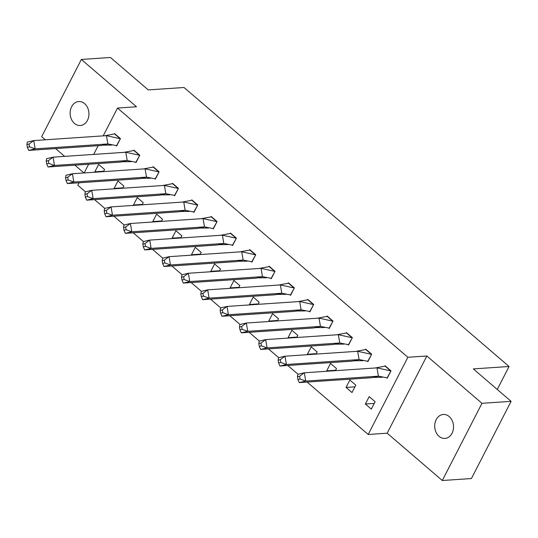 <?xml version="1.0" encoding="UTF-8"?>
<svg xmlns="http://www.w3.org/2000/svg" width="538" height="538" viewBox="0 0 538 538"><rect width="100%" height="100%" fill="white"/><g stroke="black" fill="none" stroke-linecap="round" stroke-linejoin="round"><path stroke-width="0.81" d="M84.621 103.646A12.011 9.402 86.1 0 1 88.683 116.786A12.011 9.402 86.1 0 1 80.357 125.509A12.011 9.402 86.1 0 1 74.466 123.41A12.011 9.402 86.1 0 1 70.404 110.27A12.011 9.402 86.1 0 1 78.73 101.547A12.011 9.402 86.1 0 1 84.621 103.646M449.196 416.56A12.011 9.402 86.1 0 1 453.258 429.701A12.011 9.402 86.1 0 1 444.933 438.423A12.011 9.402 86.1 0 1 439.042 436.325A12.011 9.402 86.1 0 1 434.98 423.184A12.011 9.402 86.1 0 1 443.305 414.462A12.011 9.402 86.1 0 1 449.196 416.56M103.202 135.872L117.499 108.057L136.484 106.773L81.359 59.456L110.478 57.485L148.259 89.913L184.016 87.492L509.076 366.492L473.319 368.907L511.1 401.341L471.423 478.544L442.303 480.515L481.981 403.312L426.856 355.995L407.871 357.279L368.194 434.482L307.131 382.074M511.1 401.341L481.981 403.312M81.359 59.456L41.682 136.659L45.327 139.786M426.856 355.995L387.178 433.198L442.303 480.515M387.178 433.198L368.194 434.482M298.039 374.266L287.81 365.49M278.711 357.683L268.482 348.906M259.383 341.092L249.155 332.316M240.062 324.508L229.834 315.732M220.735 307.924L210.506 299.141M201.407 291.334L191.185 282.558M182.086 274.75L171.857 265.974M162.758 258.159L152.53 249.383M143.438 241.575L133.209 232.799M124.11 224.992L113.881 216.209M104.782 208.401L94.553 199.625M85.461 191.817L77.822 185.26L79.099 182.779M55.569 148.582L64.647 156.376M74.89 165.166L83.975 172.96M497.267 389.465L509.076 366.492M117.499 108.057L407.871 357.279M84.15 172.947L88.629 164.238M93.679 154.413L98.151 145.697M375.127 401.718L369.182 396.614L365.369 404.025L371.314 409.129L375.127 401.718M386.721 377.844L387.185 378.248L390.998 370.837L385.053 365.732L384.831 366.156M355.8 385.127L349.855 380.023L346.048 387.441L351.993 392.538L355.8 385.127M367.393 361.254L367.864 361.657L371.671 354.246L365.726 349.142L365.51 349.565M335.376 370.682L336.479 368.543L330.527 363.439L326.721 370.85L327.171 371.233M348.066 344.67L348.537 345.073L352.35 337.662L346.398 332.558L346.183 332.982M316.055 354.091L317.151 351.96L311.206 346.855L307.393 354.266L307.844 354.65M328.745 328.086L329.216 328.489L333.022 321.072L327.077 315.974L326.855 316.398M296.727 337.508L297.823 335.369L291.878 330.265L288.072 337.676L288.516 338.066M309.417 311.495L309.888 311.899L313.694 304.488L307.749 299.384L307.534 299.807M277.4 320.917L278.502 318.785L272.558 313.681L268.744 321.092L269.195 321.475M290.096 294.911L290.56 295.315L294.373 287.904L288.429 282.8L288.207 283.223M258.079 304.333L259.175 302.195L253.23 297.09L249.417 304.508L249.867 304.891M270.769 278.321L271.239 278.724L275.046 271.313L269.101 266.209L268.886 266.633M238.751 287.749L239.847 285.611L233.902 280.506L230.096 287.917L230.54 288.301M251.441 261.737L251.912 262.14L255.718 254.73L249.773 249.625L249.558 250.049M219.43 271.159L220.526 269.027L214.581 263.923L210.768 271.334L211.219 271.717M232.12 245.153L232.584 245.557L236.397 238.139L230.452 233.041L230.23 233.465M200.102 254.575L201.199 252.436L195.254 247.332L191.447 254.743L191.891 255.133M212.792 228.563L213.263 228.966L217.07 221.555L211.125 216.451L210.909 216.875M180.775 237.984L181.878 235.852L175.926 230.748L172.12 238.159L172.57 238.542M193.465 211.979L193.936 212.382L197.749 204.971L191.797 199.867L191.582 200.291M161.454 221.4L162.55 219.262L156.605 214.158L152.792 221.575L153.243 221.959M174.144 195.388L174.615 195.792L178.421 188.381L172.476 183.276L172.254 183.7M142.126 204.817L143.222 202.678L137.277 197.574L133.471 204.985L133.915 205.368M154.816 178.804L155.287 179.208L159.093 171.797L153.148 166.693L152.933 167.116M122.798 188.226L123.901 186.094L117.957 180.99L114.143 188.401L114.594 188.784M135.495 162.22L135.959 162.624L139.772 155.206L133.827 150.109L133.606 150.532M103.478 171.642L104.574 169.504L98.629 164.399L94.823 171.81L95.266 172.2M116.168 145.63L116.638 146.033L120.445 138.622L114.5 133.518L114.285 133.942M374.246 403.426L365.369 404.025M354.925 386.835L346.048 387.441M335.598 370.252L326.721 370.85M316.27 353.661L307.393 354.266M296.949 337.077L288.072 337.676M277.621 320.493L268.744 321.092M258.301 303.903L249.417 304.508M238.973 287.319L230.096 287.917M219.645 270.728L210.768 271.334M200.324 254.144L191.447 254.743M180.997 237.561L172.12 238.159M161.676 220.97L152.792 221.575M142.348 204.386L133.471 204.985M123.02 187.796L114.143 188.401M103.699 171.212L94.823 171.81M376.997 367.864L378.416 376.163L305.732 381.079L304.313 372.78L299.605 376.264L297.453 376.775L297.85 374.314L304.313 372.78L376.997 367.864L390.689 370.904L385.121 366.122L375.147 367.985M385.121 366.122L385.477 366.096M297.453 376.775L297.924 379.539L300.076 379.028L305.732 381.079L299.269 382.605L371.946 377.689L378.416 376.163L387.118 377.858L390.971 370.89M299.269 382.605L297.924 379.539M300.076 379.028L299.605 376.264M357.669 351.274L359.088 359.572L286.411 364.495L284.992 356.196L280.285 359.673L278.126 360.184L278.523 357.723L284.992 356.196L357.669 351.274L371.368 354.32L365.793 349.532L355.82 351.401M365.793 349.532L366.156 349.512M278.126 360.184L278.597 362.948L280.755 362.444L286.411 364.495L279.942 366.022L352.619 361.106L359.088 359.572L367.797 361.267L371.644 354.3M279.942 366.022L278.597 362.948M280.755 362.444L280.285 359.673M338.348 334.69L339.76 342.988L267.083 347.904L265.664 339.606L260.957 343.089L258.798 343.6L259.202 341.139L265.664 339.606L338.348 334.69L352.04 337.736L346.465 332.948L336.499 334.818M346.465 332.948L346.828 332.921M258.798 343.6L259.276 346.364L261.428 345.853L267.083 347.904L260.614 349.438L333.298 344.515L339.76 342.988L348.469 344.683L352.316 337.716M260.614 349.438L259.276 346.364M261.428 345.853L260.957 343.089M319.021 318.106L320.44 326.398L247.756 331.321L246.343 323.022L241.629 326.505L239.477 327.01L239.874 324.555L246.343 323.022L319.021 318.106L332.719 321.146L327.144 316.364L317.171 318.227M327.144 316.364L327.501 316.337M239.477 327.01L239.948 329.781L242.107 329.269L247.756 331.321L241.293 332.847L313.97 327.931L320.44 326.398L329.148 328.093L332.995 321.125M241.293 332.847L239.948 329.781M242.107 329.269L241.629 326.505M299.7 301.515L301.112 309.814L228.435 314.73L227.016 306.438L222.308 309.915L220.15 310.426L220.546 307.965L227.016 306.438L299.7 301.515L313.392 304.562L307.817 299.774L297.844 301.643M307.817 299.774L308.18 299.753M220.15 310.426L220.62 313.19L222.779 312.679L228.435 314.73L221.965 316.263L294.649 311.341L301.112 309.814L309.821 311.509L313.667 304.542M221.965 316.263L220.62 313.19M222.779 312.679L222.308 309.915M280.372 284.932L281.791 293.23L209.107 298.146L207.688 289.847L202.981 293.331L200.829 293.842L201.225 291.381L207.688 289.847L280.372 284.932L294.064 287.971L288.489 283.19L278.523 285.053M288.489 283.19L288.852 283.163M200.829 293.842L201.299 296.606L203.451 296.095L209.107 298.146L202.638 299.673L275.321 294.757L281.791 293.23L290.493 294.925L294.347 287.958M202.638 299.673L201.299 296.606M203.451 296.095L202.981 293.331M261.044 268.341L262.463 276.64L189.779 281.562L188.367 273.264L183.653 276.74L181.501 277.252L181.898 274.79L188.367 273.264L261.044 268.341L274.743 271.387L269.168 266.599L259.195 268.469M269.168 266.599L269.525 266.579M181.501 277.252L181.972 280.016L184.131 279.511L189.779 281.562L183.317 283.089L255.994 278.173L262.463 276.64L271.172 278.334L275.019 271.367M183.317 283.089L181.972 280.016M184.131 279.511L183.653 276.74M241.723 251.757L243.136 260.056L170.459 264.972L169.04 256.673L164.332 260.157L162.173 260.668L162.577 258.206L169.04 256.673L241.723 251.757L255.416 254.804L249.84 250.015L239.867 251.885M249.84 250.015L250.204 249.988M162.173 260.668L162.651 263.432L164.803 262.921L170.459 264.972L163.989 266.505L236.673 261.582L243.136 260.056L251.845 261.75L255.691 254.783M163.989 266.505L162.651 263.432M164.803 262.921L164.332 260.157M222.396 235.173L223.815 243.465L151.131 248.388L149.719 240.089L145.004 243.573L142.852 244.077L143.249 241.623L149.719 240.089L222.396 235.173L236.095 238.213L230.52 233.431L220.546 235.294M230.52 233.431L230.876 233.405M142.852 244.077L143.323 246.848L145.475 246.337L151.131 248.388L144.668 249.914L217.345 244.998L223.815 243.465L232.524 245.16L236.37 238.193M144.668 249.914L143.323 246.848M145.475 246.337L145.004 243.573M203.068 218.583L204.487 226.881L131.81 231.797L130.391 223.505L125.684 226.982L123.525 227.493L123.922 225.032L130.391 223.505L203.068 218.583L216.767 221.629L211.192 216.841L201.219 218.71M211.192 216.841L211.555 216.821M123.525 227.493L123.996 230.257L126.154 229.746L131.81 231.797L125.341 233.331L198.024 228.408L204.487 226.881L213.196 228.576L217.043 221.609M125.341 233.331L123.996 230.257M126.154 229.746L125.684 226.982M183.747 201.999L185.166 210.297L112.482 215.213L111.063 206.915L106.356 210.398L104.197 210.909L104.601 208.448L111.063 206.915L183.747 201.999L197.439 205.039L191.864 200.257L181.898 202.12M191.864 200.257L192.227 200.23M104.197 210.909L104.675 213.673L106.827 213.162L112.482 215.213L106.013 216.74L178.697 211.824L185.166 210.297L193.868 211.992L197.722 205.025M106.013 216.74L104.675 213.673M106.827 213.162L106.356 210.398M164.42 185.408L165.838 193.707L93.155 198.63L91.742 190.331L87.028 193.808L84.876 194.319L85.273 191.858L91.742 190.331L164.42 185.408L178.118 188.455L172.543 183.673L162.57 185.536M172.543 183.673L172.9 183.646M84.876 194.319L85.347 197.083L87.506 196.578L93.155 198.63L86.692 200.156L159.369 195.24L165.838 193.707L174.547 195.402L178.394 188.434M86.692 200.156L85.347 197.083M87.506 196.578L87.028 193.808M145.099 168.824L146.511 177.123L73.834 182.039L72.415 173.74L67.707 177.224L65.549 177.735L65.945 175.274L72.415 173.74L145.099 168.824L158.791 171.871L153.216 167.083L143.243 168.952M153.216 167.083L153.579 167.056M65.549 177.735L66.019 180.499L68.178 179.988L73.834 182.039L67.364 183.572L140.048 178.65L146.511 177.123L155.22 178.818L159.066 171.851M67.364 183.572L66.019 180.499M68.178 179.988L67.707 177.224M125.771 152.241L127.19 160.532L54.506 165.455L53.087 157.157L48.38 160.64L46.228 161.144L46.624 158.69L53.087 157.157L125.771 152.241L139.463 155.28L133.895 150.499L123.922 152.362M133.895 150.499L134.251 150.472M46.228 161.144L46.698 163.915L48.85 163.404L54.506 165.455L48.037 166.982L120.72 162.066L127.19 160.532L135.892 162.227L139.745 155.26M48.037 166.982L46.698 163.915M48.85 163.404L48.38 160.64M106.443 135.65L107.862 143.949L35.178 148.865L33.766 140.573L29.059 144.049L26.9 144.561L27.297 142.099L33.766 140.573L106.443 135.65L120.142 138.696L114.567 133.908L104.594 135.778M114.567 133.908L114.924 133.888M26.9 144.561L27.371 147.325L29.529 146.813L35.178 148.865L28.716 150.398L101.393 145.475L107.862 143.949L116.571 145.643L120.418 138.676M28.716 150.398L27.371 147.325M29.529 146.813L29.059 144.049M373.332 377.36L382.464 377.272M354.004 360.776L363.137 360.689M334.683 344.192L343.816 344.105M315.355 327.602L324.488 327.514M296.028 311.018L305.16 310.93M276.707 294.427L285.839 294.34M257.379 277.843L266.512 277.756M238.058 261.26L247.184 261.172M218.731 244.669L227.863 244.582M199.403 228.085L208.536 227.998M180.082 211.495L189.215 211.407M160.754 194.911L169.887 194.823M141.433 178.327L150.559 178.239M122.106 161.736L131.238 161.649M102.778 145.152L111.911 145.065"/></g></svg>
